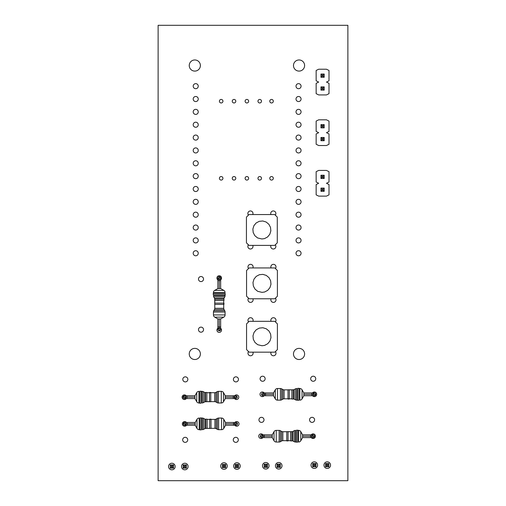 <?xml version="1.0" encoding="UTF-8"?>
<svg xmlns="http://www.w3.org/2000/svg" width="506" height="506" viewBox="0 0 506 506"><rect width="100%" height="100%" fill="white"/><g stroke="black" fill="none" stroke-linecap="round" stroke-linejoin="round"><path stroke-width="0.76" d="M277.402 349.595L274.834 352.163L249.129 352.163L246.561 349.595L246.561 323.891L249.129 321.323L274.834 321.323L277.402 323.891L277.402 349.595M277.275 242.829L274.707 245.397L249.003 245.397L246.435 242.829L246.435 217.125L249.003 214.557L274.707 214.557L277.275 217.125L277.275 242.829M277.402 296.212L274.834 298.78L249.129 298.78L246.561 296.212L246.561 270.508L249.129 267.94L274.834 267.94L277.402 270.508L277.402 296.212M298.957 400.157L298.957 388.323L299.856 388.519A2.53 2.53 180 0 1 302.05 389.791L302.05 398.88A2.53 2.53 -0 0 1 299.856 400.157L299.856 388.519L298.957 388.519M298.957 400.278L297.667 400.278L297.667 388.323L298.957 388.323M199.832 391.353L199.832 403.187L198.934 402.991A2.53 2.53 -0 0 1 196.739 401.72L196.739 392.631A2.53 2.53 180 0 1 198.934 391.353L198.934 402.991L199.832 402.991M199.832 391.233L201.122 391.233L201.122 403.187L199.832 403.187M225.081 293.467L213.247 293.467L213.443 292.569A2.53 2.53 90 0 1 214.715 290.374L223.804 290.374A2.53 2.53 -90 0 1 225.081 292.569L213.443 292.569L213.443 293.467M225.202 293.467L225.202 294.758L213.247 294.758L213.247 293.467M297.692 442.029L297.692 430.195L298.591 430.391A2.53 2.53 180 0 1 300.785 431.662L300.785 440.751A2.53 2.53 -0 0 1 298.591 442.029L298.591 430.391L297.692 430.391M297.692 442.149L296.402 442.149L296.402 430.195L297.692 430.195M200.085 418.045L200.085 429.879L199.187 429.683A2.53 2.53 -0 0 1 196.992 428.411L196.992 419.322A2.53 2.53 180 0 1 199.187 418.045L199.187 429.683L200.085 429.683M200.085 417.924L201.375 417.924L201.375 429.879L200.085 429.879M289.318 398.804L289.318 389.791L292.93 389.867L289.318 389.867M289.318 399.044L288.028 399.044L288.028 389.791L289.318 389.791M209.471 392.707L209.471 401.72L205.86 401.644L209.471 401.644M209.471 392.466L210.762 392.466L210.762 401.72L209.471 401.72M223.728 303.107L214.715 303.107L214.791 299.495A2.53 2.53 -90 0 0 214.493 298.306L224.025 298.306A2.53 2.53 90 0 0 223.741 299.255L214.715 299.255L214.715 300.539L223.968 300.539L223.968 299.255M223.968 303.107L223.968 304.397L214.715 304.397L214.715 303.107M288.053 440.675L288.053 431.662L291.665 431.738L288.053 431.738M288.053 440.916L286.763 440.916L286.763 431.662L288.053 431.662M209.724 419.398L209.724 428.411L206.113 428.335A2.53 2.53 180 0 0 204.924 428.633L204.924 419.101A2.53 2.53 -0 0 0 205.872 419.385L205.872 428.411L207.156 428.411L207.156 419.158L205.872 419.158M209.724 419.158L211.015 419.158L211.015 428.411L209.724 428.411M293.17 398.817L293.17 389.854A2.53 2.53 -0 0 0 294.119 389.569L294.119 399.101A2.53 2.53 180 0 0 293.17 398.817A2.53 2.53 180 0 1 294.119 399.101L295.536 399.86L295.536 388.817A2.53 2.53 180 0 1 296.725 388.519L296.725 400.157A2.53 2.53 -0 0 1 295.536 399.86L295.536 388.817L294.119 389.569L295.536 388.817A2.53 2.53 180 0 1 296.725 388.519L296.725 400.157L297.667 400.157L296.725 400.157A2.53 2.53 -0 0 1 295.536 399.86L294.119 399.101L294.119 389.569A2.53 2.53 -0 0 1 293.17 389.854M293.17 399.044L291.886 399.044L291.886 389.791L293.17 389.791M261.981 345.737L264.606 345.389L267.712 343.732L269.951 341.006L270.976 337.628L270.628 334.118L268.971 331.013L266.245 328.773L262.867 327.749L259.357 328.097L256.251 329.754L254.012 332.48L252.987 335.857L253.335 339.368L254.992 342.473L257.718 344.712L261.981 345.737M261.855 238.971L264.48 238.623L267.585 236.966L269.825 234.24L270.849 230.862L270.501 227.352L268.844 224.247L266.118 222.007L262.74 220.983L259.23 221.331L256.125 222.988L253.885 225.714L252.861 229.091L253.209 232.602L254.866 235.707L257.592 237.946L261.855 238.971M261.981 292.354L264.606 292.006L267.712 290.349L269.951 287.623L270.976 284.245L270.628 280.735L268.971 277.63L266.245 275.39L262.867 274.366L259.357 274.714L256.251 276.371L254.012 279.097L252.987 282.474L253.335 285.985L254.992 289.09L257.718 291.329L261.981 292.354M205.619 392.694L205.619 401.656A2.53 2.53 180 0 0 204.671 401.941L204.671 392.409A2.53 2.53 -0 0 0 205.619 392.694A2.53 2.53 -0 0 1 204.671 392.409L203.254 391.65L203.254 402.694A2.53 2.53 -0 0 1 202.065 402.991L202.065 391.353A2.53 2.53 180 0 1 203.254 391.65L203.254 402.694L204.671 401.941L203.254 402.694A2.53 2.53 -0 0 1 202.065 402.991L202.065 391.353L201.122 391.353L202.065 391.353A2.53 2.53 180 0 1 203.254 391.65L204.671 392.409L204.671 401.941A2.53 2.53 180 0 1 205.619 401.656M205.619 392.466L206.903 392.466L206.903 401.72L205.619 401.72M291.905 440.688L291.905 431.726A2.53 2.53 -0 0 0 292.854 431.441L292.854 440.973A2.53 2.53 180 0 0 291.905 440.688A2.53 2.53 180 0 1 292.854 440.973L294.271 441.732L294.271 430.688A2.53 2.53 180 0 1 295.46 430.391L295.46 442.029A2.53 2.53 -0 0 1 294.271 441.732L294.271 430.688L292.854 431.441L294.271 430.688A2.53 2.53 180 0 1 295.46 430.391L295.46 442.029L296.402 442.029L295.46 442.029A2.53 2.53 -0 0 1 294.271 441.732L292.854 440.973L292.854 431.441A2.53 2.53 -0 0 1 291.905 431.726M291.905 440.916L290.621 440.916L290.621 431.662L291.905 431.662M158.125 25.3L347.875 25.3L347.875 480.7L158.125 480.7L158.125 25.3M188.105 466.532A3.289 3.289 0 0 0 183.172 463.686A3.289 3.289 0 0 0 183.172 469.378A3.289 3.289 0 0 0 188.105 466.532M175.152 466.532A3.289 3.289 0 0 0 170.218 463.686A3.289 3.289 0 0 0 170.218 469.378A3.289 3.289 0 0 0 175.152 466.532M187.726 439.84A2.53 2.53 0 0 0 183.931 437.652A2.53 2.53 0 0 0 183.931 442.029A2.53 2.53 0 0 0 187.726 439.84M186.233 395.781A2.315 2.315 0 0 0 182.824 395.528A2.315 2.315 0 0 0 182.887 398.949A2.315 2.315 0 0 0 186.284 398.564M186.486 422.472A2.315 2.315 0 0 0 183.077 422.219A2.315 2.315 0 0 0 183.14 425.641A2.315 2.315 0 0 0 186.537 425.255M187.852 379.373A2.53 2.53 0 0 0 184.057 377.185A2.53 2.53 0 0 0 184.057 381.562A2.53 2.53 0 0 0 187.852 379.373M198.251 253.253A2.53 2.53 0 0 0 194.456 251.065A2.53 2.53 0 0 0 194.456 255.441A2.53 2.53 0 0 0 198.251 253.253M200.376 353.947A5.566 5.566 0 0 0 192.027 349.127A5.566 5.566 0 0 0 192.027 358.767A5.566 5.566 0 0 0 200.376 353.947M203.538 329.659A2.53 2.53 0 0 0 199.743 327.471A2.53 2.53 0 0 0 199.743 331.847A2.53 2.53 0 0 0 203.538 329.659M203.538 279.059A2.53 2.53 0 0 0 199.743 276.871A2.53 2.53 0 0 0 199.743 281.247A2.53 2.53 0 0 0 203.538 279.059M220.654 279.869A2.315 2.315 0 0 0 218.175 275.985A2.315 2.315 0 0 0 217.871 279.919M227.27 466.026A3.289 3.289 0 0 0 222.336 463.18A3.289 3.289 0 0 0 222.336 468.872A3.289 3.289 0 0 0 227.27 466.026M238.326 439.84A2.53 2.53 0 0 0 234.531 437.652A2.53 2.53 0 0 0 234.531 442.029A2.53 2.53 0 0 0 238.326 439.84M240.224 466.026A3.289 3.289 0 0 0 235.29 463.18A3.289 3.289 0 0 0 235.29 468.872A3.289 3.289 0 0 0 240.224 466.026M234.594 398.564A2.315 2.315 0 0 0 238.775 397.21A2.315 2.315 0 0 0 234.645 395.781M234.847 425.255A2.315 2.315 0 0 0 239.028 423.901A2.315 2.315 0 0 0 234.898 422.472M238.452 379.373A2.53 2.53 0 0 0 234.657 377.185A2.53 2.53 0 0 0 234.657 381.562A2.53 2.53 0 0 0 238.452 379.373M217.871 328.23A2.315 2.315 0 0 0 218.175 332.157A2.315 2.315 0 0 0 220.654 328.28M248.541 351.575A2.568 2.568 0 0 0 249.686 355.617A2.568 2.568 0 0 0 252.899 352.163M252.899 321.323A2.568 2.568 0 0 0 249.686 317.869A2.568 2.568 0 0 0 248.541 321.911M252.899 267.94A2.568 2.568 0 0 0 249.686 264.486A2.568 2.568 0 0 0 248.541 268.528M248.541 298.192A2.568 2.568 0 0 0 249.686 302.234A2.568 2.568 0 0 0 252.899 298.78M198.251 201.843A2.53 2.53 0 0 0 194.456 199.655A2.53 2.53 0 0 0 194.456 204.032A2.53 2.53 0 0 0 198.251 201.843M198.251 188.991A2.53 2.53 0 0 0 194.456 186.803A2.53 2.53 0 0 0 194.456 191.179A2.53 2.53 0 0 0 198.251 188.991M198.251 240.401A2.53 2.53 0 0 0 194.456 238.212A2.53 2.53 0 0 0 194.456 242.589A2.53 2.53 0 0 0 198.251 240.401M198.251 214.696A2.53 2.53 0 0 0 194.456 212.507A2.53 2.53 0 0 0 194.456 216.884A2.53 2.53 0 0 0 198.251 214.696M198.251 227.548A2.53 2.53 0 0 0 194.456 225.36A2.53 2.53 0 0 0 194.456 229.737A2.53 2.53 0 0 0 198.251 227.548M198.251 137.581A2.53 2.53 0 0 0 194.456 135.393A2.53 2.53 0 0 0 194.456 139.77A2.53 2.53 0 0 0 198.251 137.581M198.251 86.172A2.53 2.53 0 0 0 194.456 83.983A2.53 2.53 0 0 0 194.456 88.36A2.53 2.53 0 0 0 198.251 86.172M198.251 99.024A2.53 2.53 0 0 0 194.456 96.836A2.53 2.53 0 0 0 194.456 101.213A2.53 2.53 0 0 0 198.251 99.024M198.251 176.139A2.53 2.53 0 0 0 194.456 173.95A2.53 2.53 0 0 0 194.456 178.327A2.53 2.53 0 0 0 198.251 176.139M198.251 150.434A2.53 2.53 0 0 0 194.456 148.245A2.53 2.53 0 0 0 194.456 152.622A2.53 2.53 0 0 0 198.251 150.434M198.251 163.286A2.53 2.53 0 0 0 194.456 161.098A2.53 2.53 0 0 0 194.456 165.475A2.53 2.53 0 0 0 198.251 163.286M235.796 178.314A1.771 1.771 0 0 0 233.139 176.784A1.771 1.771 0 0 0 233.139 179.845A1.771 1.771 0 0 0 235.796 178.314M222.944 178.314A1.771 1.771 0 0 0 220.287 176.784A1.771 1.771 0 0 0 220.287 179.845A1.771 1.771 0 0 0 222.944 178.314M248.414 244.809A2.568 2.568 0 0 0 249.559 248.851A2.568 2.568 0 0 0 252.772 245.397M248.648 178.314A1.771 1.771 0 0 0 245.992 176.784A1.771 1.771 0 0 0 245.992 179.845A1.771 1.771 0 0 0 248.648 178.314M252.772 214.557A2.568 2.568 0 0 0 249.559 211.103A2.568 2.568 0 0 0 248.414 215.145M198.251 124.729A2.53 2.53 0 0 0 194.456 122.541A2.53 2.53 0 0 0 194.456 126.917A2.53 2.53 0 0 0 198.251 124.729M198.251 111.877A2.53 2.53 0 0 0 194.456 109.688A2.53 2.53 0 0 0 194.456 114.065A2.53 2.53 0 0 0 198.251 111.877M200.376 65.527A5.566 5.566 0 0 0 192.027 60.707A5.566 5.566 0 0 0 192.027 70.347A5.566 5.566 0 0 0 200.376 65.527M248.648 101.2A1.771 1.771 0 0 0 245.992 99.669A1.771 1.771 0 0 0 245.992 102.731A1.771 1.771 0 0 0 248.648 101.2M222.944 101.2A1.771 1.771 0 0 0 220.287 99.669A1.771 1.771 0 0 0 220.287 102.731A1.771 1.771 0 0 0 222.944 101.2M235.796 101.2A1.771 1.771 0 0 0 233.139 99.669A1.771 1.771 0 0 0 233.139 102.731A1.771 1.771 0 0 0 235.796 101.2M262.93 434.818A2.315 2.315 0 0 0 259.534 434.433A2.315 2.315 0 0 0 259.47 437.854A2.315 2.315 0 0 0 262.88 437.601M264.005 419.853A2.53 2.53 0 0 0 260.21 417.665A2.53 2.53 0 0 0 260.21 422.042A2.53 2.53 0 0 0 264.005 419.853M282.019 465.773A3.289 3.289 0 0 0 277.086 462.927A3.289 3.289 0 0 0 277.086 468.619A3.289 3.289 0 0 0 282.019 465.773M264.195 392.947A2.315 2.315 0 0 0 260.799 392.561A2.315 2.315 0 0 0 260.735 395.983A2.315 2.315 0 0 0 264.145 395.73M269.065 465.773A3.289 3.289 0 0 0 264.132 462.927A3.289 3.289 0 0 0 264.132 468.619A3.289 3.289 0 0 0 269.065 465.773M265.144 378.741A2.53 2.53 0 0 0 261.349 376.553A2.53 2.53 0 0 0 261.349 380.929A2.53 2.53 0 0 0 265.144 378.741M270.938 245.397A2.568 2.568 0 0 0 272.772 248.946A2.568 2.568 0 0 0 275.296 244.809M275.422 321.911A2.568 2.568 0 0 0 272.898 317.774A2.568 2.568 0 0 0 271.064 321.323M271.064 352.163A2.568 2.568 0 0 0 272.898 355.712A2.568 2.568 0 0 0 275.422 351.575M275.422 268.528A2.568 2.568 0 0 0 272.898 264.391A2.568 2.568 0 0 0 271.064 267.94M271.064 298.78A2.568 2.568 0 0 0 272.898 302.329A2.568 2.568 0 0 0 275.422 298.192M311.291 437.601A2.315 2.315 0 0 0 315.428 436.172A2.315 2.315 0 0 0 311.241 434.818M314.605 419.853A2.53 2.53 0 0 0 310.81 417.665A2.53 2.53 0 0 0 310.81 422.042A2.53 2.53 0 0 0 314.605 419.853M317.591 465.14A3.289 3.289 0 0 0 312.657 462.294A3.289 3.289 0 0 0 312.657 467.987A3.289 3.289 0 0 0 317.591 465.14M312.556 395.73A2.315 2.315 0 0 0 316.693 394.3A2.315 2.315 0 0 0 312.506 392.947M330.544 465.14A3.289 3.289 0 0 0 325.611 462.294A3.289 3.289 0 0 0 325.611 467.987A3.289 3.289 0 0 0 330.544 465.14M304.612 353.947A5.566 5.566 0 0 0 296.263 349.127A5.566 5.566 0 0 0 296.263 358.767A5.566 5.566 0 0 0 304.612 353.947M301.07 240.401A2.53 2.53 0 0 0 297.275 238.212A2.53 2.53 0 0 0 297.275 242.589A2.53 2.53 0 0 0 301.07 240.401M301.07 253.253A2.53 2.53 0 0 0 297.275 251.065A2.53 2.53 0 0 0 297.275 255.441A2.53 2.53 0 0 0 301.07 253.253M315.744 378.741A2.53 2.53 0 0 0 311.949 376.553A2.53 2.53 0 0 0 311.949 380.929A2.53 2.53 0 0 0 315.744 378.741M301.07 214.696A2.53 2.53 0 0 0 297.275 212.507A2.53 2.53 0 0 0 297.275 216.884A2.53 2.53 0 0 0 301.07 214.696M301.07 227.548A2.53 2.53 0 0 0 297.275 225.36A2.53 2.53 0 0 0 297.275 229.737A2.53 2.53 0 0 0 301.07 227.548M273.316 178.314A1.771 1.771 0 0 0 270.659 176.784A1.771 1.771 0 0 0 270.659 179.845A1.771 1.771 0 0 0 273.316 178.314M261.501 178.314A1.771 1.771 0 0 0 258.844 176.784A1.771 1.771 0 0 0 258.844 179.845A1.771 1.771 0 0 0 261.501 178.314M275.296 215.145A2.568 2.568 0 0 0 272.772 211.008A2.568 2.568 0 0 0 270.938 214.557M301.07 188.991A2.53 2.53 0 0 0 297.275 186.803A2.53 2.53 0 0 0 297.275 191.179A2.53 2.53 0 0 0 301.07 188.991M301.07 201.843A2.53 2.53 0 0 0 297.275 199.655A2.53 2.53 0 0 0 297.275 204.032A2.53 2.53 0 0 0 301.07 201.843M301.07 163.286A2.53 2.53 0 0 0 297.275 161.098A2.53 2.53 0 0 0 297.275 165.475A2.53 2.53 0 0 0 301.07 163.286M261.501 101.2A1.771 1.771 0 0 0 258.844 99.669A1.771 1.771 0 0 0 258.844 102.731A1.771 1.771 0 0 0 261.501 101.2M273.316 101.2A1.771 1.771 0 0 0 270.659 99.669A1.771 1.771 0 0 0 270.659 102.731A1.771 1.771 0 0 0 273.316 101.2M301.07 176.139A2.53 2.53 0 0 0 297.275 173.95A2.53 2.53 0 0 0 297.275 178.327A2.53 2.53 0 0 0 301.07 176.139M301.07 137.581A2.53 2.53 0 0 0 297.275 135.393A2.53 2.53 0 0 0 297.275 139.77A2.53 2.53 0 0 0 301.07 137.581M301.07 150.434A2.53 2.53 0 0 0 297.275 148.245A2.53 2.53 0 0 0 297.275 152.622A2.53 2.53 0 0 0 301.07 150.434M301.07 124.729A2.53 2.53 0 0 0 297.275 122.541A2.53 2.53 0 0 0 297.275 126.917A2.53 2.53 0 0 0 301.07 124.729M301.07 111.877A2.53 2.53 0 0 0 297.275 109.688A2.53 2.53 0 0 0 297.275 114.065A2.53 2.53 0 0 0 301.07 111.877M301.07 99.024A2.53 2.53 0 0 0 297.275 96.836A2.53 2.53 0 0 0 297.275 101.213A2.53 2.53 0 0 0 301.07 99.024M304.612 65.527A5.566 5.566 0 0 0 296.263 60.707A5.566 5.566 0 0 0 296.263 70.347A5.566 5.566 0 0 0 304.612 65.527M301.07 86.172A2.53 2.53 0 0 0 297.275 83.983A2.53 2.53 0 0 0 297.275 88.36A2.53 2.53 0 0 0 301.07 86.172M326.598 464.533L326.598 465.748L327.812 465.748L327.812 464.533L326.598 464.533L325.586 463.521L328.824 463.521L328.824 466.76L325.586 466.76L325.586 463.521L328.824 463.521L327.812 464.533M325.586 466.76L326.598 465.748M327.812 465.748L328.824 466.76M313.745 464.533L313.745 465.748L314.96 465.748L314.96 464.533L313.745 464.533L312.733 463.521L315.972 463.521L315.972 466.76L312.733 466.76L312.733 463.521L315.972 463.521L314.96 464.533M312.733 466.76L313.745 465.748M314.96 465.748L315.972 466.76M324.194 191.319L320.956 191.319L320.956 188.08L324.194 188.08L324.194 191.319L323.182 190.307L323.182 189.092L321.968 189.092L321.968 190.307L323.182 190.307M323.182 189.092L324.194 188.08M321.968 189.092L320.956 188.08L320.956 191.319L321.968 190.307M324.194 178.466L320.956 178.466L320.956 175.228L324.194 175.228L324.194 178.466L323.182 177.454L323.182 176.24L321.968 176.24L321.968 177.454L323.182 177.454M323.182 176.24L324.194 175.228M321.968 176.24L320.956 175.228L320.956 178.466L321.968 177.454M324.194 140.719L320.956 140.719L320.956 137.48L324.194 137.48L324.194 140.719L323.182 139.707L323.182 138.492L321.968 138.492L321.968 139.707L323.182 139.707M323.182 138.492L324.194 137.48M321.968 138.492L320.956 137.48L320.956 140.719L321.968 139.707M324.194 127.866L320.956 127.866L320.956 124.628L324.194 124.628L324.194 127.866L323.182 126.854L323.182 125.64L321.968 125.64L321.968 126.854L323.182 126.854M323.182 125.64L324.194 124.628M321.968 125.64L320.956 124.628L320.956 127.866L321.968 126.854M324.194 90.119L320.956 90.119L320.956 86.88L324.194 86.88L324.194 90.119L323.182 89.107L323.182 87.892L321.968 87.892L321.968 89.107L323.182 89.107M323.182 87.892L324.194 86.88M321.968 87.892L320.956 86.88L320.956 90.119L321.968 89.107M324.194 77.266L320.956 77.266L320.956 74.028L324.194 74.028L324.194 77.266L323.182 76.254L323.182 75.04L321.968 75.04L321.968 76.254L323.182 76.254M323.182 75.04L324.194 74.028M321.968 75.04L320.956 74.028L320.956 77.266L321.968 76.254M172.521 467.139L172.521 465.925L171.306 465.925L171.306 467.139L172.521 467.139L173.533 468.151L170.294 468.151L170.294 464.913L173.533 464.913L173.533 468.151M170.294 468.151L171.306 467.139M171.306 465.925L170.294 464.913L173.533 464.913L172.521 465.925M185.373 467.139L185.373 465.925L184.159 465.925L184.159 467.139L185.373 467.139L186.385 468.151L183.147 468.151L183.147 464.913L186.385 464.913L186.385 468.151M183.147 468.151L184.159 467.139M184.159 465.925L183.147 464.913L186.385 464.913L185.373 465.925M224.639 466.633L224.639 465.419L223.424 465.419L223.424 466.633L224.639 466.633L225.651 467.645L222.412 467.645L222.412 464.407L225.651 464.407L225.651 467.645M222.412 467.645L223.424 466.633M223.424 465.419L222.412 464.407L225.651 464.407L224.639 465.419M237.491 466.633L237.491 465.419L236.277 465.419L236.277 466.633L237.491 466.633L238.503 467.645L235.265 467.645L235.265 464.407L238.503 464.407L238.503 467.645M235.265 467.645L236.277 466.633M236.277 465.419L235.265 464.407L238.503 464.407L237.491 465.419M278.072 465.166L278.072 466.38L279.287 466.38L279.287 465.166L278.072 465.166L277.06 464.154L280.299 464.154L280.299 467.392L277.06 467.392L277.06 464.154L280.299 464.154L279.287 465.166M277.06 467.392L278.072 466.38M279.287 466.38L280.299 467.392M265.22 465.166L265.22 466.38L266.434 466.38L266.434 465.166L265.22 465.166L264.208 464.154L267.446 464.154L267.446 467.392L264.208 467.392L264.208 464.154L267.446 464.154L266.434 465.166M264.208 467.392L265.22 466.38M266.434 466.38L267.446 467.392M326.471 170.421L318.679 170.421L316.149 171.686L316.149 182.008L318.679 183.273L316.149 184.538L316.149 194.861L318.679 196.126L326.471 196.126L329.001 194.861L329.001 184.538L326.471 183.273L329.001 182.008L329.001 171.686L326.471 170.421M326.471 119.821L318.679 119.821L316.149 121.086L316.149 131.408L318.679 132.673L316.149 133.938L316.149 144.261L318.679 145.526L326.471 145.526L329.001 144.261L329.001 133.938L326.471 132.673L329.001 131.408L329.001 121.086L326.471 119.821M326.471 69.221L318.679 69.221L316.149 70.486L316.149 80.808L318.679 82.073L316.149 83.338L316.149 93.661L318.679 94.926L326.471 94.926L329.001 93.661L329.001 83.338L326.471 82.073L329.001 80.808L329.001 70.486L326.471 69.221M277.49 400.157A2.53 2.53 -0 0 1 275.296 398.88L275.296 389.791A2.53 2.53 180 0 1 277.49 388.519L280.413 388.519A2.53 2.53 180 0 1 281.665 388.848L281.665 399.822A2.53 2.53 -0 0 1 280.413 400.157L280.413 388.519L277.49 388.519L277.49 400.157L280.413 400.157L280.413 388.519A2.53 2.53 180 0 1 281.665 388.848L281.665 399.822A2.53 2.53 -0 0 1 280.413 400.157L277.49 400.157A2.53 2.53 -0 0 1 275.296 398.88L275.296 389.791L273.493 392.947L275.296 389.791A2.53 2.53 180 0 1 277.49 388.519L277.49 400.157M284.113 398.804A2.53 2.53 180 0 0 282.86 399.139L282.86 389.531L281.665 388.848L282.86 389.531A2.53 2.53 -0 0 0 284.113 389.867L284.113 398.804L291.886 398.804L284.113 398.804A2.53 2.53 180 0 0 282.86 399.139L281.665 399.822L282.86 399.139L282.86 389.531A2.53 2.53 -0 0 0 284.113 389.867L288.028 389.867L284.113 389.867L284.113 398.804M303.853 395.73L302.05 398.88A2.53 2.53 -0 0 1 299.856 400.157L299.856 388.519A2.53 2.53 180 0 1 302.05 389.791L302.05 398.88L303.853 395.73L303.853 394.338L303.853 395.73L311.848 395.73L311.848 394.338L303.853 394.338L303.853 392.947L302.05 389.791L303.853 392.947L303.853 394.338L311.848 394.338L311.848 392.947L314.378 392.947A1.391 1.391 180 0 0 312.986 394.338L312.974 394.338M273.493 395.73L273.493 392.947L273.493 395.73L275.296 398.88L273.493 395.73L265.498 395.73L265.498 394.338L261.577 394.338A1.391 1.391 -0 0 1 262.968 392.947L262.968 392.947A1.391 1.391 -0 0 1 264.36 394.338A1.391 1.391 -0 0 1 262.968 395.73A1.391 1.391 -0 0 1 261.577 394.338A1.391 1.391 -0 0 1 262.968 392.947A1.391 1.391 -0 0 1 264.36 394.338A1.391 1.391 -0 0 0 262.968 392.947L264.36 394.338M221.299 391.353A2.53 2.53 180 0 1 223.494 392.631L223.494 401.72A2.53 2.53 -0 0 1 221.299 402.991L218.377 402.991A2.53 2.53 -0 0 1 217.125 402.662L217.125 391.688A2.53 2.53 180 0 1 218.377 391.353L218.377 402.991L221.299 402.991L221.299 391.353L218.377 391.353L218.377 402.991A2.53 2.53 -0 0 1 217.125 402.662L217.125 391.688A2.53 2.53 180 0 1 218.377 391.353L221.299 391.353A2.53 2.53 180 0 1 223.494 392.631L223.494 401.72L225.296 398.564L223.494 401.72A2.53 2.53 -0 0 1 221.299 402.991L221.299 391.353M214.677 392.707A2.53 2.53 -0 0 0 215.929 392.371L215.929 401.979L217.125 402.662L215.929 401.979A2.53 2.53 180 0 0 214.677 401.644L214.677 392.707L206.903 392.707L214.677 392.707A2.53 2.53 -0 0 0 215.929 392.371L217.125 391.688L215.929 392.371L215.929 401.979A2.53 2.53 180 0 0 214.677 401.644L210.762 401.644L214.677 401.644L214.677 392.707M194.936 395.781L196.739 392.631A2.53 2.53 180 0 1 198.934 391.353L198.934 402.991A2.53 2.53 -0 0 1 196.739 401.72L196.739 392.631L194.936 395.781L194.936 397.172L194.936 395.781L186.942 395.781L186.942 397.172L194.936 397.172L194.936 398.564L196.739 401.72L194.936 398.564L194.936 397.172L186.942 397.172L186.942 398.564L184.412 398.564A1.391 1.391 -0 0 0 185.803 397.172A1.391 1.391 -0 0 0 184.412 395.781A1.391 1.391 -0 0 0 183.02 397.172L186.942 397.172L186.942 398.564L194.936 398.564M225.296 395.781L225.296 398.564L225.296 395.781L223.494 392.631L225.296 395.781L233.291 395.781L233.291 397.172L237.213 397.172A1.391 1.391 180 0 1 235.821 398.564L235.821 398.564A1.391 1.391 180 0 1 234.43 397.172A1.391 1.391 180 0 1 235.821 395.781A1.391 1.391 180 0 1 237.213 397.172A1.391 1.391 180 0 1 235.821 398.564A1.391 1.391 180 0 1 234.43 397.172A1.391 1.391 180 0 0 235.821 398.564L234.43 397.172M225.081 314.934A2.53 2.53 -90 0 1 223.804 317.129L214.715 317.129A2.53 2.53 90 0 1 213.443 314.934L213.443 312.012A2.53 2.53 90 0 1 213.772 310.76L224.746 310.76A2.53 2.53 -90 0 1 225.081 312.012L213.443 312.012L213.443 314.934L225.081 314.934L225.081 312.012L213.443 312.012A2.53 2.53 90 0 1 213.772 310.76L224.746 310.76A2.53 2.53 -90 0 1 225.081 312.012L225.081 314.934A2.53 2.53 -90 0 1 223.804 317.129L214.715 317.129L217.871 318.932L214.715 317.129A2.53 2.53 90 0 1 213.443 314.934L225.081 314.934M223.728 308.312A2.53 2.53 90 0 0 224.063 309.564L214.455 309.564L213.772 310.76L214.455 309.564A2.53 2.53 -90 0 0 214.791 308.312L223.728 308.312L223.728 300.539L223.728 308.312A2.53 2.53 90 0 0 224.063 309.564L224.746 310.76L224.063 309.564L214.455 309.564A2.53 2.53 -90 0 0 214.791 308.312L214.791 304.397L214.791 308.312L223.728 308.312M225.081 295.7A2.53 2.53 -90 0 1 224.784 296.889L213.741 296.889A2.53 2.53 90 0 1 213.443 295.7L225.081 295.7L225.081 294.758L225.081 295.7A2.53 2.53 -90 0 1 224.784 296.889L213.741 296.889L214.493 298.306L213.741 296.889A2.53 2.53 90 0 1 213.443 295.7L225.081 295.7M220.654 288.572L223.804 290.374A2.53 2.53 -90 0 1 225.081 292.569L213.443 292.569A2.53 2.53 90 0 1 214.715 290.374L223.804 290.374L220.654 288.572L219.262 288.572L220.654 288.572L220.654 280.577L219.262 280.577L219.262 288.572L217.871 288.572L214.715 290.374L217.871 288.572L219.262 288.572L219.262 280.577L217.871 280.577L217.871 278.047A1.391 1.391 90 0 0 219.262 279.438A1.391 1.391 90 0 0 220.654 278.047A1.391 1.391 90 0 0 219.262 276.655L219.262 280.577L217.871 280.577L217.871 288.572M214.791 303.107L214.791 299.495A2.53 2.53 -90 0 0 214.493 298.306L224.025 298.306L224.784 296.889L224.025 298.306A2.53 2.53 90 0 0 223.741 299.255M220.654 318.932L217.871 318.932L220.654 318.932L223.804 317.129L220.654 318.932L220.654 326.927L219.262 326.927L219.262 330.848A1.391 1.391 -90 0 1 217.871 329.457L217.871 329.457A1.391 1.391 -90 0 1 219.262 328.065A1.391 1.391 -90 0 1 220.654 329.457A1.391 1.391 -90 0 1 219.262 330.848A1.391 1.391 -90 0 1 217.871 329.457A1.391 1.391 -90 0 1 219.262 328.065A1.391 1.391 -90 0 0 217.871 329.457L219.262 328.065M276.225 442.029A2.53 2.53 -0 0 1 274.031 440.751L274.031 431.662A2.53 2.53 180 0 1 276.225 430.391L279.148 430.391A2.53 2.53 180 0 1 280.4 430.72L280.4 441.694A2.53 2.53 -0 0 1 279.148 442.029L279.148 430.391L276.225 430.391L276.225 442.029L279.148 442.029L279.148 430.391A2.53 2.53 180 0 1 280.4 430.72L280.4 441.694A2.53 2.53 -0 0 1 279.148 442.029L276.225 442.029A2.53 2.53 -0 0 1 274.031 440.751L274.031 431.662L272.228 434.818L274.031 431.662A2.53 2.53 180 0 1 276.225 430.391L276.225 442.029M282.848 440.675A2.53 2.53 180 0 0 281.595 441.011L281.595 431.403L280.4 430.72L281.595 431.403A2.53 2.53 -0 0 0 282.848 431.738L282.848 440.675L290.621 440.675L282.848 440.675A2.53 2.53 180 0 0 281.595 441.011L280.4 441.694L281.595 441.011L281.595 431.403A2.53 2.53 -0 0 0 282.848 431.738L286.763 431.738L282.848 431.738L282.848 440.675M302.588 437.601L300.785 440.751A2.53 2.53 -0 0 1 298.591 442.029L298.591 430.391A2.53 2.53 180 0 1 300.785 431.662L300.785 440.751L302.588 437.601L302.588 436.21L302.588 437.601L310.583 437.601L310.583 436.21L302.588 436.21L302.588 434.818L300.785 431.662L302.588 434.818L302.588 436.21L310.583 436.21L310.583 434.818L313.113 434.818A1.391 1.391 180 0 0 311.721 436.21L311.709 436.21M272.228 437.601L272.228 434.818L272.228 437.601L274.031 440.751L272.228 437.601L264.233 437.601L264.233 436.21L260.312 436.21A1.391 1.391 -0 0 1 261.703 434.818L261.703 434.818A1.391 1.391 -0 0 1 263.095 436.21A1.391 1.391 -0 0 1 261.703 437.601A1.391 1.391 -0 0 1 260.312 436.21A1.391 1.391 -0 0 1 261.703 434.818A1.391 1.391 -0 0 1 263.095 436.21A1.391 1.391 -0 0 0 261.703 434.818L263.095 436.21M221.552 418.045A2.53 2.53 180 0 1 223.747 419.322L223.747 428.411A2.53 2.53 -0 0 1 221.552 429.683L218.63 429.683A2.53 2.53 -0 0 1 217.378 429.354L217.378 418.38A2.53 2.53 180 0 1 218.63 418.045L218.63 429.683L221.552 429.683L221.552 418.045L218.63 418.045L218.63 429.683A2.53 2.53 -0 0 1 217.378 429.354L217.378 418.38A2.53 2.53 180 0 1 218.63 418.045L221.552 418.045A2.53 2.53 180 0 1 223.747 419.322L223.747 428.411L225.549 425.255L223.747 428.411A2.53 2.53 -0 0 1 221.552 429.683L221.552 418.045M214.93 419.398A2.53 2.53 -0 0 0 216.182 419.063L216.182 428.671L217.378 429.354L216.182 428.671A2.53 2.53 180 0 0 214.93 428.335L214.93 419.398L207.156 419.398L214.93 419.398A2.53 2.53 -0 0 0 216.182 419.063L217.378 418.38L216.182 419.063L216.182 428.671A2.53 2.53 180 0 0 214.93 428.335L211.015 428.335L214.93 428.335L214.93 419.398M202.318 418.045A2.53 2.53 180 0 1 203.507 418.342L203.507 429.385A2.53 2.53 -0 0 1 202.318 429.683L202.318 418.045L201.375 418.045L202.318 418.045A2.53 2.53 180 0 1 203.507 418.342L203.507 429.385L204.924 428.633L203.507 429.385A2.53 2.53 -0 0 1 202.318 429.683L202.318 418.045M195.19 422.472L196.992 419.322A2.53 2.53 180 0 1 199.187 418.045L199.187 429.683A2.53 2.53 -0 0 1 196.992 428.411L196.992 419.322L195.19 422.472L195.19 423.864L195.19 422.472L187.195 422.472L187.195 423.864L195.19 423.864L195.19 425.255L196.992 428.411L195.19 425.255L195.19 423.864L187.195 423.864L187.195 425.255L184.665 425.255A1.391 1.391 -0 0 0 186.056 423.864A1.391 1.391 -0 0 0 184.665 422.472A1.391 1.391 -0 0 0 183.273 423.864L187.195 423.864L187.195 425.255L195.19 425.255M209.724 428.335L206.113 428.335A2.53 2.53 180 0 0 204.924 428.633L204.924 419.101L203.507 418.342L204.924 419.101A2.53 2.53 -0 0 0 205.872 419.385M225.549 422.472L225.549 425.255L225.549 422.472L223.747 419.322L225.549 422.472L233.544 422.472L233.544 423.864L237.466 423.864A1.391 1.391 180 0 1 236.074 425.255L236.074 425.255A1.391 1.391 180 0 1 234.683 423.864A1.391 1.391 180 0 1 236.074 422.472A1.391 1.391 180 0 1 237.466 423.864A1.391 1.391 180 0 1 236.074 425.255A1.391 1.391 180 0 1 234.683 423.864A1.391 1.391 180 0 0 236.074 425.255L234.683 423.864M314.378 395.73L314.378 395.73A1.391 1.391 180 0 1 313.714 395.559A1.391 1.391 180 0 0 315.769 394.338A1.391 1.391 180 0 0 314.378 392.947L314.378 392.947A1.391 1.391 180 0 1 315.731 394.661A1.391 1.391 180 0 0 314.378 392.947L314.378 392.947A1.391 1.391 180 0 0 312.986 394.338A1.391 1.391 180 0 0 314.378 395.73A1.391 1.391 180 0 0 315.769 394.338L311.848 394.338L311.848 392.947L303.853 392.947M262.968 395.73L262.968 395.73A1.391 1.391 -0 0 0 263.632 395.559A1.391 1.391 -0 0 1 262.968 395.73L262.968 395.73A1.391 1.391 -0 0 1 261.577 394.338L265.498 394.338L265.498 392.947L262.968 392.947A1.391 1.391 -0 0 0 261.615 394.661A1.391 1.391 -0 0 1 262.968 392.947M262.184 395.483A1.391 1.391 -0 0 1 261.811 395.11A1.391 1.391 -0 0 0 262.184 395.483M261.577 394.338L262.956 395.73L265.498 395.73L265.498 394.338L273.493 394.338L265.498 394.338L265.498 392.947L273.493 392.947M315.769 394.338L314.39 395.73L311.848 395.73L311.848 394.338L315.769 394.338A1.391 1.391 180 0 0 314.378 392.947A1.391 1.391 180 0 0 312.986 394.338L314.378 392.947M315.162 395.483A1.391 1.391 180 0 0 315.535 395.11A1.391 1.391 180 0 1 315.162 395.483M235.821 395.781L235.821 395.781A1.391 1.391 180 0 0 235.157 395.951A1.391 1.391 180 0 1 235.821 395.781L235.821 395.781A1.391 1.391 180 0 1 237.213 397.172L233.291 397.172L233.291 398.564L235.821 398.564A1.391 1.391 180 0 0 237.175 396.849A1.391 1.391 180 0 1 235.821 398.564M236.606 396.027A1.391 1.391 180 0 1 236.979 396.4A1.391 1.391 180 0 0 236.606 396.027M237.213 397.172L235.834 395.781L233.291 395.781L233.291 397.172L225.296 397.172L233.291 397.172L233.291 398.564L225.296 398.564M184.412 395.781L184.412 395.781A1.391 1.391 -0 0 1 185.076 395.951A1.391 1.391 -0 0 0 183.02 397.172L184.399 395.781L186.942 395.781L186.942 397.172L183.02 397.172A1.391 1.391 -0 0 0 184.412 398.564L184.412 398.564A1.391 1.391 -0 0 0 185.803 397.172A1.391 1.391 -0 0 1 184.412 398.564L185.803 397.172M183.627 396.027A1.391 1.391 -0 0 0 183.254 396.4A1.391 1.391 -0 0 1 183.627 396.027M183.02 397.172A1.391 1.391 -0 0 0 184.412 398.564A1.391 1.391 -0 0 1 183.02 397.172A1.391 1.391 -0 0 0 184.412 398.564M220.654 329.457L220.654 329.457A1.391 1.391 -90 0 0 220.483 328.792A1.391 1.391 -90 0 1 220.654 329.457L220.654 329.457A1.391 1.391 -90 0 1 219.262 330.848L219.262 326.927L217.871 326.927L217.871 329.457A1.391 1.391 -90 0 0 219.585 330.81A1.391 1.391 -90 0 1 217.871 329.457M220.407 330.241A1.391 1.391 -90 0 1 220.034 330.614A1.391 1.391 -90 0 0 220.407 330.241M219.262 330.848L220.654 329.469L220.654 326.927L219.262 326.927L219.262 318.932L219.262 326.927L217.871 326.927L217.871 318.932M220.654 278.047L220.654 278.047A1.391 1.391 90 0 1 220.483 278.711A1.391 1.391 90 0 0 219.262 276.655L220.654 278.034L220.654 280.577L219.262 280.577L219.262 276.655A1.391 1.391 90 0 0 217.871 278.047L217.871 278.047A1.391 1.391 90 0 0 219.262 279.438A1.391 1.391 90 0 1 217.871 278.047L219.262 279.438M220.407 277.263A1.391 1.391 90 0 0 220.034 276.89A1.391 1.391 90 0 1 220.407 277.263M219.585 276.693A1.391 1.391 90 0 0 217.871 278.047A1.391 1.391 90 0 1 219.585 276.693M219.262 276.655A1.391 1.391 90 0 0 217.871 278.047M313.113 437.601L313.113 437.601A1.391 1.391 180 0 1 312.449 437.431A1.391 1.391 180 0 0 314.504 436.21A1.391 1.391 180 0 0 313.113 434.818L313.113 434.818A1.391 1.391 180 0 1 314.466 436.533A1.391 1.391 180 0 0 313.113 434.818L313.113 434.818A1.391 1.391 180 0 0 311.721 436.21A1.391 1.391 180 0 0 313.113 437.601A1.391 1.391 180 0 0 314.504 436.21L310.583 436.21L310.583 434.818L302.588 434.818M261.703 437.601L261.703 437.601A1.391 1.391 -0 0 0 262.367 437.431A1.391 1.391 -0 0 1 261.703 437.601L261.703 437.601A1.391 1.391 -0 0 1 260.312 436.21L264.233 436.21L264.233 434.818L261.703 434.818A1.391 1.391 -0 0 0 260.35 436.533A1.391 1.391 -0 0 1 261.703 434.818M260.919 437.355A1.391 1.391 -0 0 1 260.546 436.982A1.391 1.391 -0 0 0 260.919 437.355M260.312 436.21L261.691 437.601L264.233 437.601L264.233 436.21L272.228 436.21L264.233 436.21L264.233 434.818L272.228 434.818M314.504 436.21L313.125 437.601L310.583 437.601L310.583 436.21L314.504 436.21A1.391 1.391 180 0 0 313.113 434.818A1.391 1.391 180 0 0 311.721 436.21L313.113 434.818M313.897 437.355A1.391 1.391 180 0 0 314.27 436.982A1.391 1.391 180 0 1 313.897 437.355M236.074 422.472L236.074 422.472A1.391 1.391 180 0 0 235.41 422.643A1.391 1.391 180 0 1 236.074 422.472L236.074 422.472A1.391 1.391 180 0 1 237.466 423.864A1.391 1.391 180 0 1 236.074 425.255A1.391 1.391 180 0 0 237.466 423.864L233.544 423.864L233.544 425.255L236.074 425.255M236.859 422.719A1.391 1.391 180 0 1 237.232 423.092A1.391 1.391 180 0 0 236.859 422.719M237.466 423.864L236.087 422.472L233.544 422.472L233.544 423.864L225.549 423.864L233.544 423.864L233.544 425.255L225.549 425.255M184.665 422.472L184.665 422.472A1.391 1.391 -0 0 1 185.329 422.643A1.391 1.391 -0 0 0 183.273 423.864L184.652 422.472L187.195 422.472L187.195 423.864L183.273 423.864A1.391 1.391 -0 0 0 184.665 425.255L184.665 425.255A1.391 1.391 -0 0 0 186.056 423.864A1.391 1.391 -0 0 1 184.665 425.255L186.056 423.864M183.88 422.719A1.391 1.391 -0 0 0 183.507 423.092A1.391 1.391 -0 0 1 183.88 422.719M183.273 423.864A1.391 1.391 -0 0 0 184.665 425.255A1.391 1.391 -0 0 1 183.273 423.864A1.391 1.391 -0 0 0 184.665 425.255"/></g></svg>
